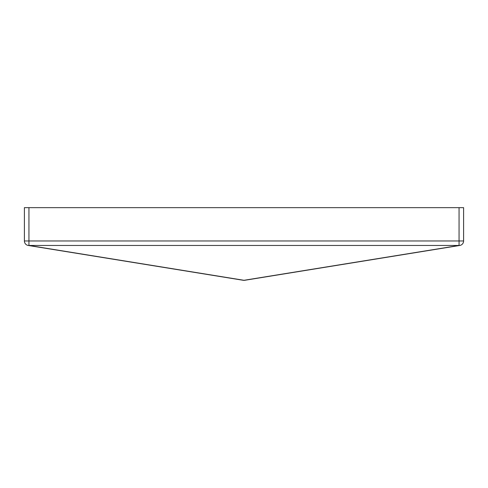<?xml version="1.0" encoding="UTF-8"?>
<svg xmlns="http://www.w3.org/2000/svg" width="488" height="488" viewBox="0 0 488 488"><rect width="100%" height="100%" fill="white"/><g stroke="black" fill="none" stroke-linecap="round" stroke-linejoin="round"><path stroke-width="0.73" d="M459.055 207.65L463.6 207.65L463.6 240.968A4.545 4.545 0 0 1 459.781 245.458L244.726 280.289A4.545 3.19 -99.2 0 1 244 280.289A4.545 3.19 99.2 0 1 243.274 280.289L28.219 245.458A4.545 4.545 0 0 1 24.4 240.968L24.4 207.65L28.945 207.65L28.945 240.968L459.055 240.968L459.055 207.65L28.945 207.65M459.781 245.458A4.545 3.19 -99.2 0 1 459.055 245.458L459.055 240.968L463.6 240.968A4.545 4.545 0 0 1 459.781 245.458M28.945 245.458A4.545 3.19 99.2 0 1 28.219 245.458A4.545 4.545 0 0 1 24.4 240.968L28.945 240.968L28.945 245.458L244 280.289L459.055 245.458L28.945 245.458M244.726 280.289A4.545 4.545 0 0 1 243.274 280.289"/></g></svg>
